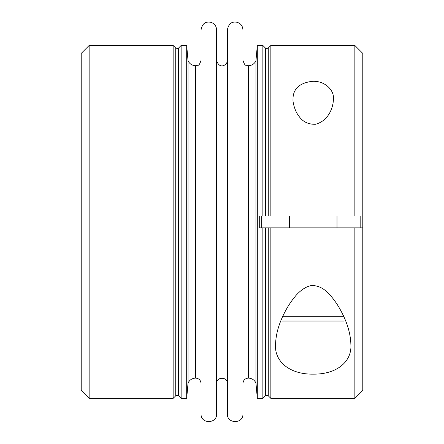<?xml version="1.0" encoding="UTF-8"?>
<svg xmlns="http://www.w3.org/2000/svg" width="444" height="444" viewBox="0 0 444 444"><rect width="100%" height="100%" fill="white"/><g stroke="black" fill="none" stroke-linecap="round" stroke-linejoin="round"><path stroke-width="0.67" d="M313.22 285.603C319.158 285.858 324.808 289.05 330.181 295.182C334.415 299.983 338.123 305.433 341.297 311.533C347.38 322.927 350.577 333.927 350.888 344.533C352.059 360.695 337.962 374.303 313.569 374.148C288.933 374.586 274.292 360.878 275.552 344.533C275.824 334.443 278.76 323.948 284.36 313.048C287.329 307.082 290.925 301.548 295.155 296.442C299.578 290.953 307.403 285.015 313.22 285.603M282.29 321.045L344.15 321.045M81.213 390.437L81.213 53.397L89.144 45.466L89.144 398.368L81.213 390.437M175.741 395.776L175.741 48.057C177.683 48.635 178.616 48.635 178.549 48.057L178.549 395.776C178.616 395.199 177.683 395.199 175.741 395.776L173.149 398.368L173.149 45.466L89.144 45.466M188.04 383.028C189.621 379.892 192.163 378.255 195.671 378.105L195.671 65.729C192.163 65.579 189.621 63.936 188.04 60.806L188.04 383.028L186.696 398.368L181.135 398.368L181.135 45.466L178.549 48.057M186.696 398.368L186.696 45.466L181.135 45.466M195.671 378.105C198.945 378.421 200.744 380.219 201.06 383.494M201.06 414.03L201.06 29.804C202.664 21.623 207.381 21.867 210.445 22.2C214.286 23.288 216.339 25.824 216.605 29.804L216.605 414.03C217.088 424.053 200.583 424.053 201.06 414.03M265.451 395.776C265.457 395.171 266.389 395.171 268.259 395.776L268.259 227.861L270.851 227.861L265.451 227.861L265.451 395.776L262.865 398.368L262.865 227.861L265.451 227.861L259.69 227.861L259.69 215.967L362.787 215.967L360.8 215.967L360.8 227.861L362.787 227.861L362.787 53.397L354.856 45.466L354.856 215.967M265.451 48.057L262.865 45.466L262.865 215.967L265.451 215.967L265.451 48.057C265.484 48.674 266.422 48.674 268.259 48.057L268.259 215.967L270.851 215.967L270.851 45.466L354.856 45.466M261.671 215.967L261.671 227.861M362.787 227.861L362.787 390.437L354.856 398.368L354.856 227.861L362.787 227.861M268.259 395.776L270.851 398.368L270.851 227.861L354.856 227.861M292.996 99.301C292.657 102.742 295.271 111.699 298.335 115.273C302.148 121.451 307.842 124.453 315.423 124.287C328.194 121.007 333.133 108.208 333.444 99.278C334.548 90.16 324.459 80.131 311.588 81.407C299.162 83.172 292.968 89.139 292.996 99.301M337.013 227.861L337.013 215.967M262.865 398.368L257.304 398.368L257.304 45.466L262.865 45.466M242.935 383.494C243.257 380.219 245.049 378.421 248.329 378.105C251.837 378.255 254.379 379.892 255.96 383.028L255.96 60.806L257.304 45.466M255.96 383.028L257.304 398.368M242.935 414.03L242.935 29.804C242.668 25.824 240.615 23.288 236.774 22.2C233.933 21.889 229.137 21.412 227.389 29.804L227.389 414.03C226.912 424.053 243.417 424.053 242.935 414.03M216.605 383.494C216.272 376.54 227.728 376.54 227.389 383.494M282.789 316.289L343.65 316.289M248.329 378.105L248.329 65.729C251.837 65.579 254.379 63.936 255.96 60.806M173.149 398.368L89.144 398.368M175.741 48.057L173.149 45.466M178.549 395.776L181.135 398.368M188.04 60.806L186.696 45.466M195.671 65.729L198.041 65.179C198.834 65.551 199.844 63.936 201.06 60.334M270.851 398.368L354.856 398.368M268.259 48.057L270.851 45.466M289.427 227.861L289.427 215.967M248.329 65.729L245.954 65.179C245.16 65.551 244.156 63.936 242.935 60.334M227.389 60.334C227.633 64.896 219.336 70.141 216.605 60.334"/></g></svg>
